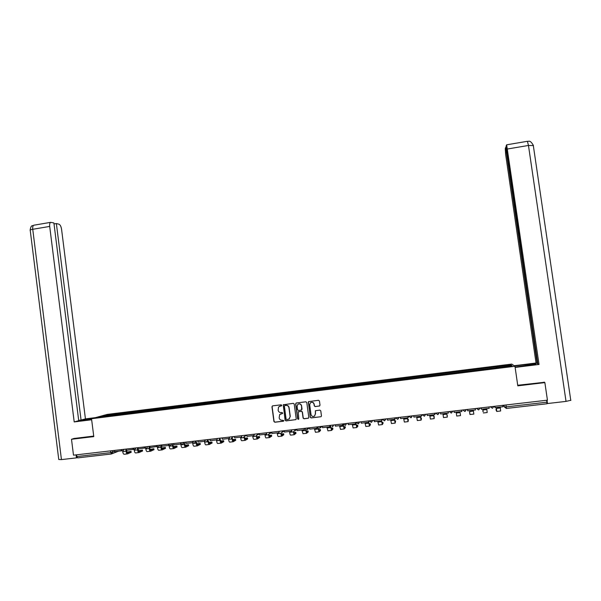 <?xml version="1.0" encoding="UTF-8"?>
<svg xmlns="http://www.w3.org/2000/svg" width="601" height="601" viewBox="0 0 601 601"><rect width="100%" height="100%" fill="white"/><g stroke="black" fill="none" stroke-linecap="round" stroke-linejoin="round"><path stroke-width="0.9" d="M281.779 405.322L281.14 404.819L272.636 405.855L271.952 406.772L273.928 421.511L274.837 422.233L283.349 421.226L283.83 420.587L282.087 420.212C280.509 420.234 279.54 419.46 279.172 417.89L279.653 414.54L282.658 413.428L282.17 412.444L281.065 412.579C279.488 412.609 278.518 411.835 278.15 410.265L278.518 407.05L281.779 405.322M319.296 406.096L320.002 405.172L319.431 400.995L318.507 400.274L308.478 401.633L310.221 417.214L311.145 417.943L321.077 416.703L321.46 415.884L320.769 410.836L319.845 410.107L315.36 410.738L315.367 414.021L314.413 416.155C312.723 416.854 311.596 416.313 311.017 414.54L309.688 404.758L310.439 402.775C312.174 401.859 313.369 402.347 314.038 404.233L314.255 405.863L315.187 406.592L319.709 405.923M514.967 366.279L517.799 385.834L544.867 382.597L547.436 400.168L73.487 455.175L71.496 439.271L93.786 436.604L91.525 418.724L514.967 366.279L511.774 364.078L107.233 414.405L91.525 418.724M294.22 404.06L293.303 403.339L283.296 404.773L285.107 420.189L286.016 420.91L295.91 419.633L296.218 418.874L294.22 404.06M296.323 402.97L305.871 401.806L306.788 402.535L308.801 417.379L308.456 418.176L304.008 418.784L303.092 418.056L302.273 412.046L301.356 411.317L298.224 411.828L298.795 418.822L298.577 419.355L297.66 418.95L295.632 403.895L296.323 402.97M544.867 382.597L544.093 382.093M546.67 400.258L547.008 403.759L506.38 408.447L506.23 406.885L546.948 402.174M111.26 454.01L77.687 457.887L76.815 456.55L110.576 452.643L114.708 451.434M76.597 454.814L76.815 456.55M74.239 438.407L71.496 439.271M110.922 415.622L98.384 417.064L103.635 415.614L115.94 414.081L115.723 415.028M496.644 367.789L496.351 366.715L115.94 414.081M496.456 366.82L511.053 365.002L512.097 365.746L497.267 367.707M110.862 415.516L497.252 367.587M116.767 414.893L116.639 413.886M496.509 367.804L496.351 366.715M103.635 415.614L104.131 416.35M510.399 365.956L511.053 365.002M281.553 405.863L279.442 406.314M280.382 413.984L282.598 413.48M272.478 405.893L272.118 406.689L274.094 421.414L275.003 422.135L283.642 421.098M283.627 404.541L283.274 405.329L285.265 420.091L286.174 420.82L295.932 419.618M284.844 405.54L284.363 406.178L286.106 419.152L286.745 419.656L289.269 418.92L290.133 416.583L288.938 407.711C288.57 406.133 287.594 405.367 286.008 405.397L284.739 405.562M289.021 419.115L290.133 416.583M285.002 405.457L286.166 405.314C287.744 405.284 288.72 406.051 289.089 407.628L290.283 416.493M298.404 411.708L301.492 411.227L302.416 411.955L303.227 417.965L304.151 418.694L308.531 418.116M296.12 403.023L295.775 403.812L297.811 418.859L298.614 419.318M301.432 405.803C300.71 403.857 299.486 403.406 297.75 404.443L297.104 406.329L297.57 409.762L298.487 410.491L301.619 409.98L301.574 405.72C301.026 403.985 299.922 403.436 298.269 404.075M301.582 410.002L301.897 409.243M301.574 405.72L302.033 409.153M310.792 402.535C312.467 401.851 313.594 402.392 314.165 404.15L314.391 405.78L315.315 406.509L319.424 406.013M314.548 416.065L315.367 414.021M315.442 410.693L315.495 413.931M308.674 401.506L308.343 402.279L310.356 417.124L311.28 417.853L321.077 416.703M126.24 449.713L127.457 452.853L131.056 451.366L126.698 452.192M131.176 452.275L127.585 453.868C126.864 453.965 126.353 453.086 126.037 451.216L125.864 449.864M121.8 450.742L114.746 451.704L114.581 450.404M121.417 450.93L121.319 450.194M127.329 453.898L124.279 454.243C123.551 454.348 123.032 453.47 122.717 451.599L126.037 451.216M92.854 418.364L80.511 420.399L91.622 419.483M92.839 418.236L93.688 418.131M95.491 417.635L85.432 418.882L81.067 420.061L56.374 223.549L58.943 224.188C60.22 224.774 61.092 226.449 61.557 229.221L85.432 418.882M78.686 420.362L81.067 420.061M61.445 459.6L58.755 459.495L30.238 230.423C29.712 230.07 30.546 229.695 32.747 229.289C32.537 227.14 32.867 225.781 33.739 225.225L50.619 222.355L53.895 222.941L78.723 420.7L74.201 421.925L49.695 226.427L32.747 229.289L61.445 459.6L76.455 457.872L76.079 454.874M91.66 419.768L74.201 421.925M77.161 457.609L76.455 457.872M54.022 223.955L56.374 223.549M50.619 222.355C49.785 222.903 49.477 224.263 49.695 226.427M74.028 438.475L93.718 436.078M515.087 367.113L535.874 364.131C536.52 363.59 533.004 363.763 525.312 364.642L514.524 365.979M515.132 367.421L539.029 364.469L537.82 363.883L506.08 146.178L506.651 144.818L527.265 141.31M537.767 363.507L536.032 363.012L505.666 154.607L505.268 148.635L505.681 147.388L537.196 363.575M514.155 365.724L536.032 363.012M539.029 364.469L506.651 144.818M570.897 400.243L566.029 401.393L547.496 403.534L547.06 403.166M506.245 147.29L505.681 147.388M544.393 382.296L517.716 385.256M547.496 403.534L547.015 400.221M137.772 448.421L138.959 451.531L142.429 450.051L138.207 450.833M142.55 450.968L139.086 452.545C138.388 452.643 137.884 451.757 137.576 449.886L137.404 448.571M133.52 449.323L126.45 450.344L126.285 449.045M133.159 449.571L133.046 448.684M138.839 452.576L135.766 452.929C135.06 453.026 134.549 452.14 134.241 450.269L134.158 449.638M149.356 447.121L150.52 450.194L153.864 448.737L149.769 449.458M153.984 449.653L150.648 451.216C149.972 451.313 149.484 450.419 149.168 448.541L149.01 447.272M145.299 447.888L138.215 448.985L138.05 447.677M144.961 448.203L144.811 447.061M150.408 451.246L147.305 451.599C146.629 451.697 146.133 450.81 145.818 448.932L145.72 448.166M161.008 445.829L162.135 448.857L165.358 447.414L161.399 448.083M165.478 448.331L162.27 449.879C161.616 449.976 161.136 449.082 160.828 447.197L160.67 445.972M157.146 446.438L150.047 447.617L149.882 446.31M156.823 446.828L156.666 445.589M162.037 449.909L158.912 450.269C158.251 450.359 157.77 449.465 157.462 447.587L157.334 446.603M172.72 444.522L173.817 447.512L176.904 446.085L173.088 446.686M177.025 447.001L173.952 448.534C173.321 448.631 172.855 447.73 172.547 445.844L172.397 444.672M169.046 444.965L168.753 445.446L161.939 446.235L161.774 444.928M168.753 445.446L168.588 444.139M173.727 448.564L170.579 448.924C169.94 449.015 169.467 448.121 169.159 446.235L169.039 445.318M184.492 443.222L185.559 446.16L188.519 444.748L184.838 445.288M188.639 445.672L185.694 447.189C185.093 447.279 184.635 446.37 184.327 444.477L184.184 443.365M181.014 443.47L180.751 444.064L173.899 444.853L173.727 443.538M180.751 444.064L180.578 442.742M185.476 447.212L182.298 447.58C181.69 447.67 181.232 446.768 180.924 444.875L180.811 444.034M196.332 441.923L197.361 444.8L200.193 443.403L196.655 443.876M200.313 444.327L197.496 445.829C196.918 445.919 196.474 445.01 196.166 443.11L196.031 442.066M193.041 441.945L192.808 442.667L185.919 443.463L185.747 442.148M192.808 442.667L192.636 441.344M197.293 445.852L194.085 446.22C193.499 446.31 193.056 445.401 192.748 443.508L192.636 442.682M208.231 440.616L209.231 443.433L211.92 442.051L208.524 442.449M212.048 442.975L209.366 444.47C208.81 444.552 208.382 443.643 208.074 441.735L207.946 440.758M205.129 440.368L204.933 441.262L198.007 442.066L197.834 440.743M204.933 441.262L204.761 439.94M209.171 444.492L205.933 444.86C205.377 444.943 204.941 444.034 204.633 442.133L204.528 441.307M220.191 439.316L221.16 442.066L223.715 440.691L220.469 441.021M223.842 441.622L221.296 443.095C220.762 443.177 220.349 442.261 220.041 440.353L219.928 439.481M217.261 438.662L217.119 439.849L210.155 440.661L209.982 439.331M217.119 439.849L216.946 438.527M221.108 443.117L217.847 443.493C217.307 443.576 216.886 442.659 216.585 440.751L216.473 439.924M232.234 438.061L233.15 440.683L235.577 439.323L232.474 439.609M235.697 440.255L233.286 441.72C232.782 441.795 232.377 440.879 232.069 438.963L231.978 438.264M229.484 437.115L229.372 438.43L222.37 439.241L222.197 437.919M229.372 438.43L229.199 437.1M233.105 441.743L229.822 442.118C229.312 442.193 228.898 441.277 228.598 439.361L228.485 438.535M244.337 436.844L245.2 439.293L247.499 437.949L244.547 438.189M247.627 438.888L245.343 440.33C244.862 440.405 244.472 439.481 244.164 437.566L244.089 436.972M241.782 435.642L241.692 437.01L234.653 437.821L234.48 436.491M241.692 437.01L241.519 435.672M245.17 440.353L241.857 440.736C241.369 440.811 240.978 439.887 240.67 437.971L240.565 437.137M256.559 436.018L257.326 437.896L259.489 436.566L256.687 436.762M259.617 437.513L257.461 438.94C257.01 439.008 256.627 438.084 256.327 436.161L252.811 436.566L252.705 435.733M254.155 434.207L254.08 435.575L247.003 436.394L246.831 435.056M254.08 435.575L253.9 434.238M257.303 438.955L253.96 439.339C253.502 439.414 253.119 438.49 252.811 436.566M268.767 434.606L269.503 436.491L271.539 435.177L268.895 435.342M271.667 436.131L269.646 437.536C269.218 437.611 268.857 436.679 268.549 434.748L265.018 435.154L264.906 434.32M266.596 432.765L266.536 434.132L259.422 434.951L259.241 433.614M266.536 434.132L266.356 432.788M269.496 437.558L266.123 437.941C265.687 438.016 265.319 437.085 265.018 435.154M281.043 433.186L281.756 435.086L283.657 433.779L281.17 433.907M283.785 434.733L281.899 436.131C281.493 436.198 281.148 435.259 280.84 433.329L277.294 433.734L277.181 432.9M279.104 431.308L279.059 432.682L271.907 433.509L271.727 432.164M279.059 432.682L278.879 431.338M281.756 436.146L278.353 436.536C277.947 436.604 277.594 435.672 277.294 433.734M293.386 431.766L294.069 433.667L295.835 432.374L293.506 432.472M295.962 433.336L294.212 434.718L293.198 431.894L289.629 432.307L289.517 431.473M291.68 429.85L291.65 431.225L284.461 432.059L284.281 430.714M291.65 431.225L291.47 429.873M294.077 434.733L290.651 435.124C290.268 435.192 289.93 434.253 289.629 432.307M305.796 430.331L306.45 432.239L308.073 430.962L305.909 431.03M308.208 431.931L306.593 433.291L305.383 428.716M304.324 428.385L304.316 429.76L297.082 430.594L296.902 429.249M304.316 429.76L304.129 428.408M306.465 433.306L303.017 433.704L301.92 430.038M318.049 427.243L318.898 430.804L320.386 429.542L318.387 429.58M320.521 430.519L319.041 431.864L317.876 427.266M317.043 426.905L317.043 428.288L309.77 429.129L309.59 427.777M317.043 428.288L316.862 426.928M318.928 431.879L315.442 432.277L314.391 428.596M330.588 425.793L331.414 429.362L332.759 428.115L330.926 428.13M332.894 429.099L331.557 430.421L330.43 425.808M329.821 425.425L329.844 426.8L322.534 427.649L322.346 426.289M329.844 426.8L329.664 425.44M331.451 430.436L327.943 430.842L326.929 427.138M343.201 424.329L343.997 427.92L345.199 426.672L343.539 426.672M345.335 427.672L344.14 428.979L343.058 424.344M342.683 423.93L342.72 425.313L335.366 426.162L335.178 424.802M342.72 425.313L342.532 423.953M344.042 428.986L340.504 429.392L339.535 425.681M355.882 422.856L356.648 426.462L357.708 425.23L356.22 425.207M357.843 426.237L356.791 427.521L355.747 422.871M355.604 422.435L355.664 423.818L348.272 424.667L348.084 423.307M355.664 423.818L355.476 422.45M356.709 427.536L353.133 427.942L352.209 424.216M368.744 422.225L369.367 424.997L370.284 423.78L368.969 423.743M370.426 424.794L369.51 426.064L368.638 422.315M370.321 421.181L368.668 421.376M368.608 420.925L368.676 422.308L361.246 423.172L361.058 421.797M368.676 422.308L368.488 420.94M369.435 426.071L365.836 426.485L364.95 422.736M381.575 420.813L382.153 423.525L382.927 422.323L381.785 422.263M383.07 423.344L382.304 424.591L381.477 420.828M383.16 419.693L381.74 419.859M381.68 419.408L381.77 420.79L374.295 421.662L374.1 420.287M381.77 420.79L381.575 419.415M382.236 424.599L378.607 425.02L377.766 421.256M394.459 419.325L395.015 422.037L395.638 420.858L394.677 420.783M395.638 420.858L395.165 423.112L394.376 419.333M396.074 418.198L394.887 418.334M394.819 417.883L394.932 419.273L387.412 420.137L387.224 418.762M394.932 419.273L394.737 417.89M395.105 423.119L391.446 423.54L390.65 419.768M407.418 417.823L407.944 420.55L408.417 419.378L407.636 419.303M408.417 419.378L408.094 421.624L407.358 417.83M409.063 416.688L408.109 416.801M408.041 416.35L408.169 417.74L400.604 418.612L400.416 417.229M408.169 417.74L407.974 416.358M408.049 421.632L404.353 422.06L403.602 418.266M420.452 416.313L420.948 419.055L421.263 417.898L420.67 417.815M421.414 418.942L421.098 420.137L420.399 416.32M422.105 414.713L422.12 415.178L421.399 415.261M421.339 414.803L421.481 416.192L413.879 417.079L413.683 415.697M421.481 416.192L421.286 414.81M421.061 420.137L417.334 420.565L416.628 416.756M422.12 415.178L422.052 414.72M433.554 414.795L434.02 417.545L434.185 416.403L433.779 416.328M434.185 416.403L434.17 418.627L433.524 414.803M435.244 413.653L435.184 413.195L434.771 413.713M434.703 413.255L434.869 414.645L427.221 415.531L427.026 414.142M434.869 414.645L434.673 413.255M434.147 418.634L430.391 419.062L429.73 415.238M447.174 414.908L447.317 417.117L446.956 414.84M448.451 412.128L448.384 411.662L448.211 412.151M448.151 411.693L448.331 413.09L440.638 413.976L440.443 412.587M448.331 413.09L448.128 411.693M447.302 417.124L443.515 417.552L442.899 413.713M460.238 413.398L460.539 415.599L460.216 413.375M461.666 410.122L461.868 411.52L454.131 412.414L453.935 411.024M460.531 415.599L456.715 416.042L456.144 412.181M469.682 412.241L469.99 414.517L469.576 412.324M467.375 409.461L467.45 409.92L467.383 409.461M467.706 410.844L467.503 409.446L467.706 410.844L475.481 409.942L475.286 408.545M469.99 414.51L473.828 414.074L473.325 410.198M483.054 410.656L482.858 409.093M482.836 409.093L483.174 411.888L482.761 410.799M480.74 407.914L480.83 408.372L480.762 407.906M481.356 409.266L481.153 407.861L481.356 409.266L489.176 408.357L488.974 406.952M483.347 412.977L487.193 412.534L486.735 408.642M496.501 409.071L496.02 409.273L496.178 410.34M496.283 407.538L496.599 410.34L496.02 409.273M494.18 406.351L494.292 406.809L494.225 406.344M502.744 405.359L502.947 406.764L495.081 407.673L494.878 406.268M494.841 406.276L495.081 407.673M494.901 406.734L494.292 406.809M496.178 410.355L496.749 411.437L496.328 407.531M496.779 411.437L500.641 410.994L500.227 407.08M503.285 405.292L504.337 406.922L506.23 406.885L505.952 404.984M504.089 405.202L504.337 406.922L506.365 408.447M112.492 450.645L112.695 452.23L111.395 453.995L110.351 450.893M118.194 451.306L112.079 453.725M121.147 449.646L124.159 449.293M124.227 449.285L122.92 451.043L121.162 449.728M132.934 448.278L135.961 447.925M144.781 446.896L147.816 446.551M156.696 445.514L159.746 445.161M168.663 444.131L171.728 443.771M180.698 442.734L183.778 442.374M192.801 441.329L195.896 440.969M204.964 439.917L208.081 439.556M217.194 438.497L220.327 438.129M229.492 437.07L232.647 436.702M241.857 435.635L245.028 435.267M254.291 434.192L257.476 433.824L257.183 435.041L256.131 435.635M266.791 432.743L269.992 432.367L269.533 433.772L268.639 434.185M279.36 431.285L282.583 430.909L281.982 432.427L281.223 432.728M291.996 429.813L295.234 429.437L294.528 431.037L293.866 431.27M304.707 428.34L307.96 427.965L306.585 429.798M317.486 426.86L320.754 426.477L319.371 428.318M330.332 425.365L333.623 424.982M343.254 423.87L346.567 423.48L345.154 425.335L343.269 423.893M356.243 422.36L359.571 421.97L358.158 423.833L356.258 422.383M372.68 420.452L371.23 422.315L369.322 420.865L372.658 420.452M382.446 419.318L385.819 418.927M395.661 417.785L399.049 417.394L397.599 419.265L395.668 417.785M408.95 416.245L412.354 415.847L410.896 417.733L408.95 416.245M422.315 414.69L425.733 414.292L424.268 416.185L422.315 414.69M439.203 412.729L437.716 414.63L435.748 413.135L439.196 412.729M449.263 411.565L452.726 411.159L451.238 413.06L449.263 411.565M462.86 409.987L466.338 409.582L464.843 411.49L462.853 409.987M480.034 407.996L478.516 409.905L476.518 408.402L480.026 407.996M490.273 406.802L493.797 406.396L492.497 408.274L490.266 406.809M136.021 447.918L134.707 449.683L132.949 448.361M147.876 446.543L146.561 448.308M159.798 445.153L158.476 446.934M171.788 443.763L170.451 445.544M183.838 442.366L182.494 444.154M195.949 440.961L194.604 442.749M208.134 439.549L206.774 441.344M220.379 438.129L219.012 439.924M233.729 436.574L232.685 437.137L232.685 436.702L231.325 438.505M246.831 435.094L244.923 436.176L245.058 435.259L244.923 436.176L243.69 437.07M257.513 433.817L257.183 435.041L259.264 433.794M270.029 432.367L269.533 433.772L271.757 432.367M282.62 430.902L281.982 432.427L284.303 430.872M295.271 429.437L294.528 431.037M307.997 427.957L307.164 429.61M320.791 426.477L319.89 428.167M333.653 424.982L332.225 426.83M346.589 423.48L345.583 425.223M385.834 418.927L384.377 420.798L382.461 419.333M503.578 405.75L503.12 405.314M131.123 452.395L130.995 451.396M30.17 230.04C31.072 224.158 32.837 226.231 33.739 225.225L34.272 225.135M566.029 401.393L528.467 145.457L507.605 148.98M525.484 365.829L525.312 364.642M533.463 145.6L528.467 145.457L527.415 141.288C528.144 142.054 529.774 138.981 533.275 145.269L570.792 400.469M142.505 451.088L142.377 450.081M134.241 450.269L137.576 449.886M153.946 449.766L153.818 448.759M145.818 448.932L149.168 448.541M165.448 448.444L165.313 447.437M157.462 447.587L160.828 447.197M177.01 447.114L176.874 446.1M169.159 446.235L172.547 445.844M188.624 445.777L188.496 444.763M180.924 444.875L184.327 444.477M200.306 444.432L200.171 443.41M192.748 443.508L196.166 443.11M211.92 442.051L212.055 443.072L211.913 442.058M204.633 442.133L208.074 441.735M216.585 440.751L220.041 440.353M235.712 440.353L235.577 439.323M228.598 439.361L232.069 438.963M247.635 438.978L247.499 437.949M240.67 437.971L244.164 437.566M259.624 437.596L259.489 436.566M271.675 436.206L271.539 435.177M283.792 434.816L283.657 433.779M295.97 433.411L295.835 432.374M308.215 431.999L308.073 430.962M302.033 430.879L305.624 430.459M320.528 430.586L320.386 429.542M314.503 429.437L318.117 429.016M332.901 429.159L332.759 428.115M327.042 427.987L330.67 427.566M345.342 427.724L345.199 426.672M339.648 426.53L343.299 426.109M357.85 426.282L357.708 425.23M352.321 425.065L355.995 424.637M370.426 424.839L370.284 423.78M365.07 423.592L368.759 423.164M383.07 423.382L382.927 422.323M377.886 422.112L381.59 421.684M390.77 420.625L394.496 420.189M403.722 419.122L407.478 418.694M421.414 418.965L421.263 417.898M416.748 417.62L420.52 417.184M429.85 416.102L433.644 415.667M443.027 414.585L446.836 414.142M456.272 413.052L460.103 412.609M469.591 411.512L473.445 411.069M482.986 409.965L486.863 409.514M496.456 408.41L500.355 407.959M333.608 424.99L332.691 426.702M359.548 421.977L358.549 423.735M372.628 420.46L371.591 422.233M385.782 418.935L384.715 420.723M399.004 417.394L397.915 419.197M412.309 415.854L411.189 417.665M425.688 414.299L424.546 416.125M439.143 412.737L437.979 414.577M452.673 411.167L451.494 413.015M466.286 409.589L465.084 411.445M479.974 408.004L478.749 409.867M493.737 406.404L492.497 408.274M144.796 446.986L145.96 448.256M156.711 445.596L157.785 446.843M168.686 444.207L169.632 445.409M180.728 442.809L181.502 443.921M192.831 441.404L193.387 442.359M205.001 439.985L205.287 440.653M294.693 430.917L296.909 429.324M307.562 429.302L309.538 427.777M320.483 427.664L322.091 426.319M131.056 451.366L131.183 452.365M142.429 450.051L142.565 451.058M153.864 448.737L153.991 449.743M165.358 447.414L165.485 448.421M176.904 446.085L177.04 447.099M188.519 444.748L188.654 445.762M200.193 443.403L200.321 444.417"/></g></svg>
